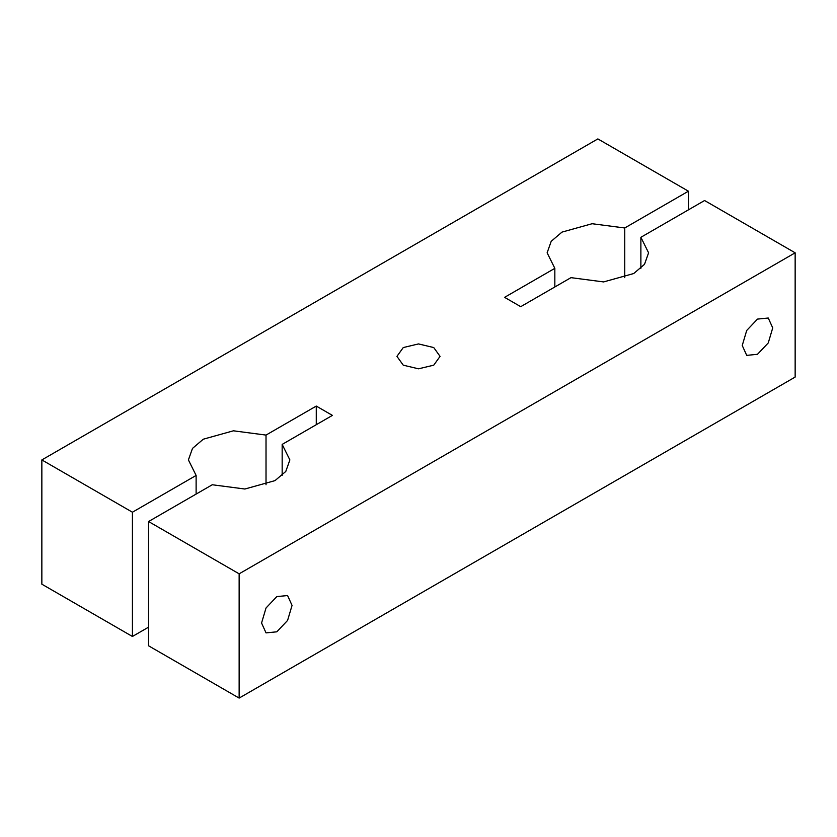 <?xml version="1.0" encoding="UTF-8"?>
<svg xmlns="http://www.w3.org/2000/svg" width="837" height="837" viewBox="0 0 837 837"><rect width="100%" height="100%" fill="white"/><g stroke="black" fill="none" stroke-linecap="round" stroke-linejoin="round"><path stroke-width="1.26" d="M276.806 631.82L287.583 620.437L292.05 605.413L287.583 595.536L276.806 596.603L266.03 607.986L261.562 623.01L266.03 632.887L276.806 631.82M757.485 354.302L768.261 342.919L772.729 327.895L768.261 318.018L757.485 319.096L746.709 330.469L742.241 345.493L746.709 355.369L757.485 354.302M433.744 347.564L418.5 343.923L403.256 347.564L396.937 356.374L403.256 365.173L418.5 368.814L433.744 365.173L440.063 356.374L433.744 347.564M212.263 484.759L148.567 521.535L239.141 573.826L795.15 252.816L704.576 200.524L640.88 237.3L648.591 252.816L644.511 264.325L633.724 273.532L603.603 281.923L570.98 277.654L520.729 306.666L504.596 297.344L554.837 268.342L547.126 252.816L551.206 241.307L561.983 232.111L592.115 223.72L624.737 227.978L688.432 191.202L597.859 138.911L41.85 459.921L132.424 512.213L196.12 475.437L188.409 459.921L192.489 448.412L203.276 439.205L233.397 430.814L266.02 435.083L316.271 406.071L332.404 415.393L282.163 444.405L289.874 459.921L285.794 471.43L275.017 480.626L244.885 489.017L212.263 484.759M148.567 521.535L148.567 645.798L239.141 698.089L795.15 377.079L795.15 252.816M41.85 459.921L41.85 584.184L132.424 636.476L148.567 627.154M239.141 573.826L239.141 698.089M640.88 237.3L640.88 268.342M554.837 268.342L554.837 286.976M624.737 227.978L624.737 277.654M688.432 191.202L688.432 209.846M132.424 512.213L132.424 636.476M196.12 475.437L196.12 494.081M266.02 435.083L266.02 484.759M316.271 406.071L316.271 424.715M282.163 444.405L282.163 475.437"/></g></svg>
